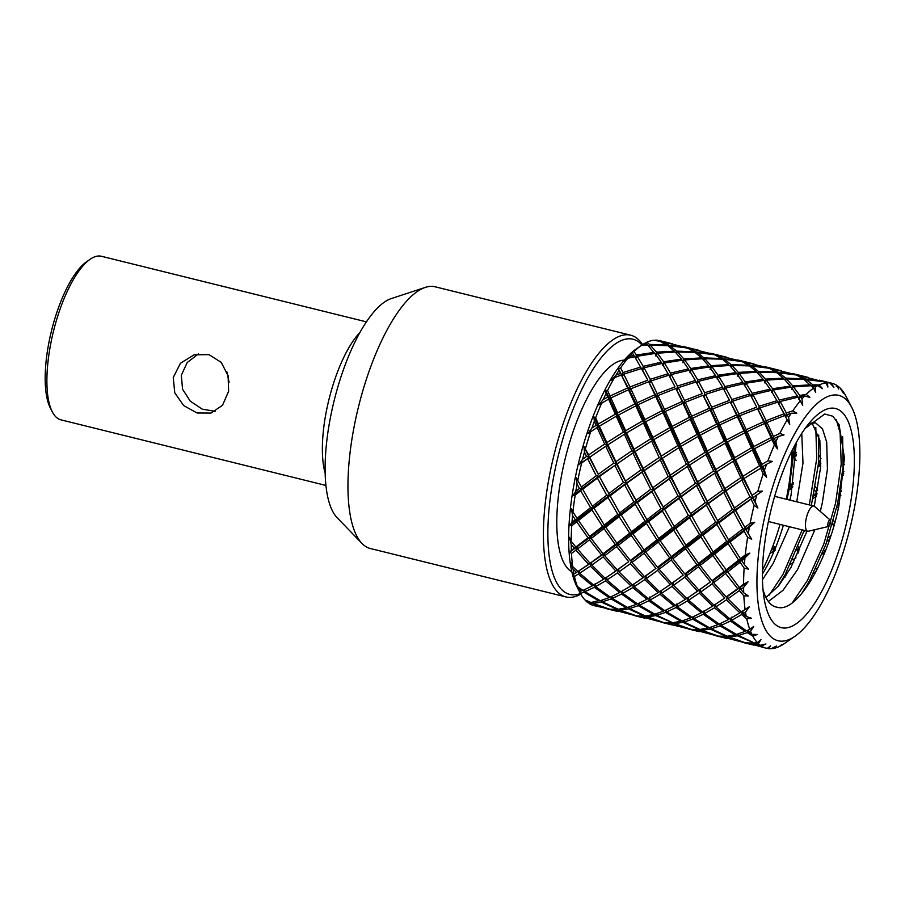 <?xml version="1.0" encoding="UTF-8"?>
<svg xmlns="http://www.w3.org/2000/svg" width="905" height="905" viewBox="0 0 905 905"><rect width="100%" height="100%" fill="white"/><g stroke="black" fill="none" stroke-linecap="round" stroke-linejoin="round"><path stroke-width="1.36" d="M571.847 571.858A109.528 37.105 -76.1 0 1 560.987 478.541A109.528 37.105 -76.1 0 1 624.246 360.133M828.595 526.461A3.371 1.143 -76.1 0 1 828.561 526.472A3.371 1.143 -76.1 0 1 827.939 523.531A3.371 1.143 -76.1 0 1 829.761 519.934A3.371 1.143 -76.1 0 1 830.157 520.024A3.371 1.143 -76.1 0 1 830.292 523.441A3.371 1.143 -76.1 0 1 828.595 526.461L808.369 531.224A12.975 4.401 -76.1 0 1 807.588 531.224A12.975 4.401 -76.1 0 1 806.163 518.803A12.975 4.401 -76.1 0 1 812.939 506.065A12.975 4.401 -76.1 0 1 813.821 506.031A12.975 4.401 -76.1 0 1 814.511 506.404L830.157 520.024M801.751 433.405L802.984 463.066L796.728 501.8M789.884 500.114L791.049 495.103L796.321 442.477M809.353 423.529L815.597 422.884L822.498 428.868L826.695 442.115L827.43 469.118L822.328 502.841L820.281 511.427M814.308 506.246L820.575 467.421L819.851 440.418L811.977 422.771M814.907 529.685L797.633 569.471L783.051 590.275L768.368 601.508M765.958 597.492L778.56 585.874L790.778 567.774L807.011 531.088M762.983 589.291A94.109 31.879 103.9 0 0 775.879 606.961A94.109 31.879 103.9 0 0 776.954 607.176L775.811 606.95M850.044 505.974A112.899 38.248 103.9 0 0 806.457 426.651A112.899 38.248 103.9 0 0 766.75 530.138A112.899 38.248 103.9 0 0 764.035 598.013A112.899 38.248 103.9 0 0 804.477 616.509A112.899 38.248 103.9 0 0 850.044 505.974M805.179 428.382L824.738 414.038L832.838 416.221L839.082 424.683L844.433 457.987L838.912 505.68C827.837 561.202 796.807 613.975 776.954 607.176M761.772 531.586A126.383 42.807 103.9 0 0 795.031 636.215A126.383 42.807 103.9 0 0 855.021 504.538A126.383 42.807 103.9 0 0 851.684 407.307A126.383 42.807 103.9 0 0 804.941 417.465A126.383 42.807 103.9 0 0 761.772 531.586M748.808 530.387A136.497 46.234 103.9 0 0 748.243 533.611L746.048 529.697L749.397 527.151A136.497 46.234 103.9 0 0 748.808 530.387M742.835 528.905L728.559 539.9L718.819 522.954L733.57 511.766L742.835 528.905L745.686 528.939L744.114 531.178L747.632 537.344L751.727 539.244L748.243 533.611M747.632 537.344A136.497 46.234 103.9 0 0 745.279 554.923L740.426 558.724L728.559 539.9M744.917 558.521A136.497 46.234 103.9 0 0 744.385 564.618L741.874 560.896L749.872 553.091L745.279 554.923M749.397 527.151L754.747 522.253L729.622 540.986L728.073 543.577L738.661 560.105L741.614 559.369L740.12 562.265L744.136 568.114L748.48 569.143L744.385 564.618M744.136 568.114A136.497 46.234 103.9 0 0 743.582 584.2L739.238 587.469L714.645 554.165L728.073 543.577M743.593 587.413A136.497 46.234 103.9 0 0 743.718 592.798L740.878 589.438L743.593 587.413L748.039 581.802L743.582 584.2M749.872 553.091L727.077 570.342L725.652 573.51L737.666 588.646L740.641 587.209L739.317 590.603L743.842 595.841L748.367 595.976L743.718 592.798M743.842 595.841A136.497 46.234 103.9 0 0 745.098 609.495L741.274 611.984L727.925 598.805L727.677 596.259L726.195 596.972L713.649 582.707L725.652 573.51M749.351 606.723L745.098 609.495L749.351 606.723L745.494 612.131A136.497 46.234 103.9 0 0 746.263 616.497L743.096 613.658L742.813 610.83L741.727 614.518L746.772 618.918L751.376 618.194L746.263 616.497M746.772 618.918A136.497 46.234 103.9 0 0 749.77 629.337L746.421 630.842L731.726 620.321L731.387 617.233L730.448 621L745.211 631.362L746.048 630.593M750.517 631.26A136.497 46.234 103.9 0 0 751.885 634.337L748.424 632.154L750.517 631.26L753.741 626.407L749.77 629.337M747.711 630.287L747.225 632.64L752.734 636L757.349 634.507L751.885 634.337M752.734 636A136.497 46.234 103.9 0 0 757.304 642.584L754.385 642.957L738.491 635.514L738.265 633.873M758.356 643.67A136.497 46.234 103.9 0 0 760.257 645.299L756.535 643.84L758.356 643.67L760.958 639.699L757.304 642.584M755.607 642.822L755.483 643.896L761.399 646.091L765.935 643.964L760.257 645.299M761.399 646.091A136.497 46.234 103.9 0 0 766.365 648.274A136.497 46.234 103.9 0 0 767.27 648.466L770.562 645.831L768.583 648.647A136.497 46.234 103.9 0 0 770.89 648.727L776.626 646.012L772.259 648.614A136.497 46.234 103.9 0 0 779.103 646.634L782.01 644.451L780.574 645.91A136.497 46.234 103.9 0 0 783.164 644.428L795.031 636.215M784.646 643.421L786.49 642.154M691.544 516.212L706.364 505.035L715.629 522.162L701.352 533.169L681.182 496.811L696.556 485.634L705.176 502.75L690.289 513.938M664.315 509.47L679.169 498.304L688.354 515.42L674.157 526.439L654.756 491.675L653.942 490.069L669.315 478.892L677.981 496.019L663.048 507.196M637.12 502.739L651.928 491.562L661.114 508.678L646.917 519.696L626.667 483.327L642.12 472.161L650.752 489.277L635.853 500.465M609.902 495.997L624.665 484.809L633.907 501.947L619.654 512.943L599.461 476.584L614.914 465.43L623.477 482.535L608.646 493.723M579.324 591.361L577.152 587.153A131.44 44.526 -76.1 0 1 573.68 486.03A131.44 44.526 -76.1 0 1 636.079 349.081L639.812 346.479M588.77 602.673L589.132 603.499A136.497 46.234 103.9 0 0 593.997 605.603L608.601 608.895M585.309 600.038L585.886 600.909A136.497 46.234 103.9 0 0 587.979 602.707L590.298 602.221M578.906 590.456L580.433 593.476A136.497 46.234 103.9 0 0 584.834 599.823L590.988 602.515L599.744 600.434M599.348 426.165L616.26 416.232L623.409 432.115L606.836 442.59L599.348 426.165L597.13 427.533L604.664 444.016L607.221 445.237L587.65 458.677L596.248 475.792L599.019 476.222L582.288 488.496L580.716 490.736L590.569 507.648L593.488 507.298L578.227 518.927L576.734 521.834L587.967 537.74L590.942 536.642L569.856 552.05L571.485 553.453A136.497 46.234 103.9 0 0 572.695 566.587L570.795 562.299L573.08 569.234A136.497 46.234 103.9 0 0 573.928 574.053L572.899 574.223L574.437 576.462A136.497 46.234 103.9 0 0 577.333 586.497L578.069 588.42A136.497 46.234 103.9 0 0 579.585 591.825L582.673 590.162M569.856 552.05L571.349 550.41A136.497 46.234 103.9 0 1 571.213 544.459L569.505 537.332L571.202 541.247A136.497 46.234 103.9 0 1 571.745 525.76L569.935 525.262L571.994 522.276A136.497 46.234 103.9 0 1 572.571 515.533L571.372 508.587L572.944 511.936A136.497 46.234 103.9 0 1 575.207 495.012L573.137 495.386L575.818 491.279A136.497 46.234 103.9 0 1 576.428 487.716A136.497 46.234 103.9 0 1 577.085 484.141L579.46 488.462L582.288 488.496L576.281 477.727L579.981 484.39M582.639 489.254L597.436 478.078L606.701 495.205L592.424 506.212L582.288 488.496L573.137 495.386M673.886 622.595L673.761 623.669L690.334 629.122M690.221 629.258L666.182 623.307L673.761 623.669M656.023 613.839L655.729 615.592L671.951 622.436M671.601 622.821L663.976 622.651L647.607 616.882L655.729 615.592M638.783 603.33L638.297 605.671L653.659 614.518L654.247 613.929M653.659 614.518L645.457 616L629.575 608.556L638.297 605.671M622.81 593.352L632.799 587.56L646.894 599.314L637.493 603.884L622.81 593.352L622.47 590.275L621.531 594.042L636.283 604.393L637.12 603.635M636.283 604.393L627.504 607.459L612.289 598.454L621.531 594.042M606.961 579.958L617.549 572.865L630.966 585.908L620.898 591.859L606.961 579.958L606.678 577.13L605.592 580.829L619.62 592.571L620.694 591.689M619.62 592.571L610.287 597.153L595.603 586.621L605.592 580.829M577.469 548.996L589.517 539.81L601.531 554.957L590.06 563.272L577.469 548.996L577.254 546.767L575.919 550.161L588.589 564.313L591.542 562.559L590.332 566.134L603.759 579.166L605.083 578.238M603.759 579.166L593.68 585.128L579.686 573.216L590.332 566.134M672.381 343.787L658.557 340.631M662.437 341.694L686.499 347.644L669.259 345.269L662.437 341.694L662.053 342.181M668.829 346.411L669.259 345.269M666.94 345.065L649.451 344.398L646.985 342.192A136.497 46.234 103.9 0 1 653.568 340.28L660.175 341.287L667.098 345.631M648.862 346.208L649.451 344.398M650.288 345.212L667.833 345.676L674.361 351.174L656.589 352.158L650.288 345.212L649.27 346.649M655.899 354.602L656.589 352.158M654.202 352.396L636.351 355.02L634.009 351.547A136.497 46.234 103.9 0 1 641.136 345.563L647.957 345.269L654.62 353.504M637.154 356.253L655.039 353.459L661.216 362.215L643.24 366.344L637.154 356.253L635.457 358.787L636.351 355.02M644.055 367.781L662.03 363.482L668.071 373.731L650.209 379.308L644.055 367.781L642.505 370.111L643.24 366.344M640.842 366.989L622.957 372.555L620.604 367.973A136.497 46.234 103.9 0 1 627.866 358.256L634.778 356.728L647.833 380.134L629.993 386.989L623.76 374.184L641.656 368.448M623.76 374.184L622.402 376.265L622.957 372.555M630.842 388.777L648.659 381.774L654.858 394.727L637.312 402.759L630.842 388.777L629.62 390.587L621.396 375.032L627.629 387.985L629.62 390.587L629.993 386.989M627.629 387.985L610.049 396.017L607.56 390.507L605.637 390.462L609.868 399.444L610.049 396.017M610.909 397.94L628.477 389.795L634.982 403.902L617.617 412.906L610.909 397.94L609.868 399.444L608.601 399.094L615.332 414.173L617.629 416.119L609.868 399.444L607.741 397.159L603.341 399.365L598.816 404.965L608.601 399.094M634.982 403.902L637.131 406.187L629.62 390.587L628.477 389.795M618.545 414.965L635.864 405.847L642.561 420.904L625.649 430.757L618.545 414.965L617.629 416.119L617.617 412.906M615.332 414.173L598.386 424.015L595.637 417.85L593.929 416.9L598.59 426.968L598.386 424.015M623.409 432.115L625.841 433.71L617.629 416.119L616.26 416.232M607.787 444.875L607.221 445.237L598.59 426.968L596.169 425.373L591.961 427.986L588.012 433.438L597.13 427.533M613.805 463.156L598.273 474.299L589.732 457.195L605.705 446.244L613.805 463.156L616.475 463.982L607.221 445.237L624.393 434.276L631.894 450.758L615.909 461.686L607.877 444.808L607.221 445.237L606.836 442.59M604.664 444.016L588.646 454.932L583.951 446.572L589.212 457.24L588.646 454.932M607.221 445.237L605.705 446.244M589.732 457.195L579.291 464.175L582.605 459.231L586.553 456.414L589.212 457.24L598.273 474.299M596.248 475.792L581.395 486.981M631.894 450.758L634.439 451.968L599.019 476.222L597.436 478.078M606.701 495.205L609.551 495.25L593.488 507.298L592.424 506.212M590.569 507.648L577.039 518.282L572.944 511.936M578.465 520.454L591.938 509.877L602.538 526.416L589.641 536.45L578.465 520.454L578.227 518.927L577.039 518.282M593.782 508.44L607.979 497.479L617.798 514.391L604.291 525.036L593.488 507.298L591.938 509.877M602.538 526.416L605.479 525.681L590.942 536.642L589.641 536.45M587.967 537.74L575.852 547.027L571.202 541.247M571.213 544.459L574.29 548.204L577.254 546.767L575.852 547.027M591.18 538.532L603.986 528.577L615.196 544.482L603.103 553.781L591.18 538.532L590.942 536.642L589.517 539.81M601.531 554.957L604.506 553.509L590.06 563.272M591.791 565.105L603.183 556.903L615.819 571.055L605.14 578.295L591.791 565.105L591.542 562.559L577.888 571.541L572.695 566.587M588.589 564.313L581.7 569.03M589.132 603.499L592.096 603.454L608.488 609.031M592.221 602.379L592.096 603.454M585.886 600.909L589.947 602.606M580.433 593.476L583.827 592.198L599.155 601.022M584.325 589.834L583.827 592.198M578.069 588.42L581.836 590.92M574.437 576.462L578.329 574.075L592.39 585.829L583.035 590.399L577.333 586.497M579.686 573.216L579.415 570.388L578.329 574.075M573.08 569.234L576.519 572.424L577.831 571.496M576.519 572.424L573.928 574.053M571.485 553.453L575.919 550.161M574.29 548.204L571.349 550.41M571.745 525.76L576.734 521.834M572.571 515.533L575.286 519.674L578.227 518.927L569.935 525.262M575.286 519.674L571.994 522.276M575.207 495.012L580.716 490.736M579.46 488.462L575.818 491.279M577.085 484.141L576.281 477.727M577.809 480.374A136.497 46.234 103.9 0 1 581.666 462.987L587.65 458.677M581.666 462.987L579.291 464.175M582.605 459.231A136.497 46.234 103.9 0 1 584.483 452.115L586.553 456.414M584.483 452.115L583.951 446.572M590.739 431.561A136.497 46.234 103.9 0 0 585.524 448.394M591.961 427.986A136.497 46.234 103.9 0 1 594.347 421.3L596.169 425.373M594.347 421.3L593.929 416.9M601.916 402.533A136.497 46.234 103.9 0 0 595.637 417.85M603.341 399.365A136.497 46.234 103.9 0 1 606.09 393.505L607.741 397.159M606.09 393.505L605.637 390.462M607.56 390.507A136.497 46.234 103.9 0 1 614.54 377.623L621.396 375.032M614.54 377.623L611.067 380.405L616.079 375.032L620.581 373.392L622.402 376.265L618.387 368.776L620.604 367.973M616.079 375.032A136.497 46.234 103.9 0 1 619.043 370.326L620.581 373.392M619.043 370.326L618.387 368.776M627.866 358.256L624.054 361.197L629.45 356.4L633.975 355.473L634.552 356.785M629.45 356.4A136.497 46.234 103.9 0 1 632.437 353.131L633.975 355.473M632.437 353.131L631.452 353.108L634.009 351.547M642.652 344.545A136.497 46.234 103.9 0 1 645.503 342.905L647.12 344.42L642.652 344.545L639.009 347.045M647.12 344.42L647.38 345.28M645.74 343.119L646.985 342.192M659.259 340.902L654.949 340.167A136.497 46.234 103.9 0 1 657.494 340.246L659.315 341.151M670.786 343.38L659.587 340.608A136.497 46.234 103.9 0 0 658.795 340.438M699.644 350.529L683.207 346.502M670.153 345.857L687.427 348.04L694.169 351.807L676.714 351.151L670.153 345.857L669.406 346.853M676.125 352.95L676.714 351.151M674.361 351.174L674.632 352.022M657.415 353.199L675.209 352.011L681.431 359.138L663.603 361.762L657.415 353.199L655.548 355.88M664.417 363.007L682.257 360.201L688.422 368.946L670.458 373.075L664.417 363.007L662.72 365.53L663.603 361.762M661.216 362.215L661.804 363.527M647.833 380.134L642.607 370.179M668.071 373.731L675.028 386.865L657.211 393.732L651.034 380.926L649.654 383.019L650.209 379.308M654.858 394.727L656.838 397.329L648.659 381.774M638.183 404.693L655.695 396.526L662.177 410.632L644.835 419.649L638.183 404.693L637.131 406.187L637.312 402.759M642.561 420.904L644.846 422.861L637.131 406.187L635.864 405.847M626.611 432.907L643.478 422.974L650.616 438.857L634.054 449.321L626.611 432.907L625.841 433.71L625.649 430.757M634.925 451.663L634.439 451.968L625.841 433.71L624.393 434.276M617.006 463.948L632.923 452.975L641 469.887L625.491 481.041L615.909 461.686M623.477 482.535L626.237 482.965L616.475 463.982L614.914 465.43M599.461 476.584L607.447 491.551M641 469.887L643.681 470.713L609.551 495.25L607.979 497.479M617.798 514.391L620.706 514.029L605.479 525.681L604.291 525.036M605.739 527.208L619.156 516.619L629.733 533.147L616.859 543.192L605.739 527.208L605.479 525.681L603.986 528.577M615.196 544.482L618.16 543.385L604.506 553.509L603.103 553.781M604.732 555.749L616.735 546.552L628.737 561.688L617.278 570.014L604.732 555.749L604.506 553.509L603.183 556.903M592.39 585.829L593.465 584.958M585.015 591.7L594.314 587.3L609.088 597.662L600.287 600.728L585.015 591.7L584.766 589.63M595.603 586.621L595.252 583.544L594.314 587.3M593.126 603.397L601.237 602.097L617.199 609.348L609.484 609.167L593.126 603.397L592.945 602.278M601.52 600.366L601.237 602.097M606.803 608.737L617.629 611.452M689.701 348.436L713.706 354.375L696.477 352L689.701 348.436L689.316 348.923M696.047 353.154L696.477 352M694.169 351.807L694.316 352.373M677.562 351.966L695.051 352.418L701.567 357.905L683.807 358.9L677.562 351.966L676.544 353.391M683.117 361.344L683.807 358.9M681.431 359.138L681.85 360.247M671.261 374.523L689.237 370.213L695.345 380.485L677.415 386.039L671.261 374.523L669.734 376.842L670.458 373.075M651.034 380.926L668.874 375.19M658.048 395.519L675.865 388.517L682.132 401.481L664.519 409.501L658.048 395.519L656.838 397.329L657.211 393.732M662.177 410.632L664.338 412.929L656.838 397.329L655.695 396.526M645.751 421.696L663.071 412.578L669.836 427.658L652.856 437.5L645.751 421.696L644.846 422.861L644.835 419.649M650.616 438.857L653.048 440.452L644.846 422.861L643.478 422.974M659.168 457.5L661.713 458.722L643.681 470.713L634.439 451.968L651.6 441.018L659.168 457.5L643.116 468.417L635.084 451.55L634.439 451.968L634.054 449.321M632.765 453.088L634.439 451.968M626.667 483.327L625.491 481.041M634.722 498.406L626.237 482.965L624.665 484.809M633.907 501.947L636.758 501.981L620.706 514.029L619.654 512.943M621 515.183L635.186 504.209L645.073 521.144L631.498 531.767L620.706 514.029L619.156 516.619M629.733 533.147L632.686 532.412L618.16 543.385L616.859 543.192M618.387 545.274L631.192 535.308L642.471 551.236L630.31 560.512L618.387 545.274L618.16 543.385L616.735 546.552M615.819 571.055L617.278 570.014M628.737 561.688L608.952 575.795M619.009 571.847L630.389 563.645L643.093 577.809L632.346 585.026L619.009 571.847L618.76 569.302L617.549 572.865M609.088 597.662L609.913 596.904M602.368 601.825L611.09 598.94L626.384 607.764L618.251 609.257L602.368 601.825L602.13 600.185M611.576 596.587L611.09 598.94M611.701 609.823L619.348 610.208L635.717 615.773L611.61 609.37M619.473 609.122L619.348 610.208M726.896 357.283L710.414 353.233M697.359 352.588L714.633 354.771L721.443 358.55L703.92 357.882L697.359 352.588L696.612 353.595M703.332 359.681L703.92 357.882M701.567 357.905L701.839 358.765M684.633 359.93L702.416 358.742L708.706 365.892L690.809 368.493L684.633 359.93L682.766 362.611M691.635 369.738L709.531 366.944L715.617 375.677L697.732 379.829L691.635 369.738L689.927 372.272L690.809 368.493M688.422 368.946L688.999 370.258M675.028 386.865L669.723 376.74M678.241 387.668L696.149 381.944L702.235 393.607L684.485 400.485L678.241 387.668L676.861 389.75L677.415 386.039M682.132 401.481L684.112 404.071L675.865 388.517M665.39 411.424L682.97 403.279L689.384 417.363L672.11 426.402L665.39 411.424L664.338 412.929L664.519 409.501M669.836 427.658L672.121 429.615L664.338 412.929L663.071 412.578M653.829 439.649L670.752 429.717L677.822 445.588L661.329 456.075L653.829 439.649L653.048 440.452L652.856 437.5M662.132 458.45L653.048 440.452L651.6 441.018M644.213 470.691L660.198 459.729L668.207 476.618L652.765 487.784L643.116 468.417M650.752 489.277L653.512 489.707L643.681 470.713L642.12 472.161M668.207 476.618L670.876 477.455L636.758 501.981L635.186 504.209M645.073 521.144L647.98 520.782L632.686 532.412L631.498 531.767M632.946 533.939L646.43 523.373L656.94 539.878L644.134 549.935L632.946 533.939L632.686 532.412L631.192 535.308M642.471 551.236L645.435 550.127L631.713 560.252L630.31 560.512M631.95 562.48L644.009 553.306L655.944 568.419L644.552 576.768L631.95 562.48L631.713 560.252L630.389 563.645M630.966 585.908L632.29 584.969M634.179 586.7L644.824 579.619L658.161 592.639L648.172 598.612L634.179 586.7L633.885 583.872L632.799 587.56M612.289 598.454L612.029 596.384M626.384 607.764L626.973 607.176M620.4 610.14L628.455 608.839L644.394 616.079L636.701 615.909L620.4 610.14L620.219 609.031M628.749 607.097L628.455 608.839M634.066 615.479L644.835 618.183M716.918 355.179L740.901 361.118L723.751 358.753L716.918 355.179L716.534 355.654M723.321 359.907L723.751 358.753M721.443 358.55L721.59 359.115M704.78 358.697L722.314 359.172L728.763 364.636L711.081 365.643L704.78 358.697L703.751 360.122M710.391 368.097L711.081 365.643M708.706 365.892L709.124 367M698.536 381.265L716.432 376.944L722.575 387.216L704.622 392.77L698.536 381.265L696.997 383.596L697.732 379.829M695.345 380.485L696.115 381.955M685.311 402.261L703.061 395.247L709.362 408.212L691.714 416.232L685.311 402.261L684.112 404.071L684.485 400.485M689.384 417.363L691.533 419.66L684.112 404.071L682.97 403.279M673.015 428.45L690.266 419.309L697.054 434.4L680.051 444.231L673.015 428.45L672.121 429.615L672.11 426.402M677.822 445.588L680.255 447.183L672.121 429.615L670.752 429.717M686.397 464.242L688.954 465.464L670.876 477.455L661.713 458.722L678.795 447.749L686.397 464.242L670.311 475.148L662.347 458.292L661.713 458.722L661.329 456.075M659.892 459.932L661.713 458.722M653.942 490.069L652.765 487.784M661.827 504.956L653.512 489.707L651.928 491.562M661.114 508.678L663.953 508.712L647.98 520.782L646.917 519.696M648.263 521.925L662.381 510.952L672.302 527.875L658.704 538.498L647.98 520.782L646.43 523.373M656.94 539.878L659.892 539.142L645.435 550.127L644.134 549.935M645.661 552.016L658.399 542.038L669.7 557.966L657.516 567.243L645.661 552.016L645.435 550.127L644.009 553.306M643.093 577.809L644.552 576.768M655.944 568.419L636.407 582.379M646.272 578.589L657.584 570.376L670.311 584.54L659.553 591.757L646.272 578.589L646.034 576.044L644.824 579.619M646.894 599.314L647.969 598.443M639.496 605.185L648.806 600.784L663.489 611.124L654.779 614.212L639.496 605.185L639.247 603.115M650.073 600.106L659.994 594.291L674.112 606.056L664.7 610.615L650.073 600.106L649.745 597.029L648.806 600.784M629.575 608.556L629.348 606.916M638.919 616.565L646.555 616.939L662.992 622.527L638.828 616.101M646.679 615.864L646.555 616.939M754.103 364.014L737.654 359.975M724.634 359.342L741.84 361.502L748.673 365.292L731.116 364.613L724.634 359.342L723.887 360.348M730.527 366.412L731.116 364.613M728.763 364.636L729.034 365.496M711.896 366.683L729.622 365.473L735.935 372.634L718.016 375.224L711.896 366.683L710.04 369.364M718.83 376.469L736.76 373.686L742.869 382.419L724.962 386.571L718.83 376.469L717.122 379.003L718.016 375.224M715.617 375.677L716.206 376.989M702.235 393.607L696.861 383.256M705.448 394.399L723.389 388.686L728.921 399.207L729.487 400.349L711.715 407.216L705.448 394.399L704.067 396.481L704.622 392.77M709.362 408.212L711.353 410.813L703.061 395.247M692.597 418.155L710.21 410.022L716.636 424.106L699.35 433.133L692.597 418.155L691.533 419.66L691.714 416.232M697.054 434.4L699.361 436.346L691.533 419.66L690.266 419.309M681.024 446.38L697.981 436.459L705.063 452.33L688.569 462.817L681.024 446.38L680.255 447.183L680.051 444.231M689.486 465.125L688.954 465.464L680.255 447.183L678.795 447.749M671.42 477.421L687.438 466.471L695.459 483.372L680.006 494.526L670.311 475.148M677.981 496.019L680.741 496.449L670.876 477.455L669.315 478.892M695.459 483.372L698.117 484.198L663.953 508.712L662.381 510.952M672.302 527.875L675.209 527.524L659.892 539.142L658.704 538.498M660.152 540.67L673.671 530.115L684.191 546.62L671.363 556.677L660.152 540.67L659.892 539.142L658.399 542.038M669.7 557.966L672.675 556.869L658.908 566.983L657.516 567.243M659.145 569.211L671.25 560.037L683.184 575.161L671.793 583.51L659.145 569.211L658.908 566.983L657.584 570.376M658.161 592.639L659.485 591.7M661.374 593.431L672.053 586.361L685.413 599.382L675.413 605.355L661.374 593.431L661.08 590.603L659.994 594.291M663.489 611.124L664.327 610.366M656.838 615.309L665.492 612.414L680.888 621.26L672.653 622.731L656.838 615.309L656.611 613.658M665.978 610.061L665.492 612.414M647.607 616.882L647.426 615.773M661.317 622.233L672.064 624.925M772.237 549.018L771.988 548.453M744.114 361.91L768.153 367.86L750.98 365.496L744.114 361.91L743.729 362.385M750.55 366.649L750.98 365.496M748.673 365.292L748.82 365.858M731.975 365.428L749.555 365.914L756.014 371.378L738.31 372.385L731.975 365.428L730.957 366.853M737.632 374.828L738.31 372.385M735.935 372.634L736.353 373.742M725.776 388.007L743.672 383.686L749.77 393.947L731.851 399.512L725.776 388.007L724.238 390.338L724.962 386.571M722.575 387.216L723.344 388.698M712.563 409.003L730.301 401.99L736.557 414.943L718.955 422.974L712.563 409.003L711.353 410.813L711.715 407.216M716.636 424.106L718.774 426.402L711.353 410.813L710.21 410.022M700.266 435.192L717.507 426.051L724.26 441.131L707.291 450.973L700.266 435.192L699.361 436.346L699.35 433.133M705.063 452.33L707.484 453.925L699.361 436.346L697.981 436.459M713.592 470.973L716.149 472.195L698.117 484.198L688.954 465.464L706.036 454.491L713.592 470.973L697.551 481.89L689.599 465.034L688.954 465.464L688.569 462.817M688.954 465.464L687.438 466.471M681.182 496.811L680.006 494.526M688.796 511.189L680.741 496.449L679.169 498.304M688.354 515.42L691.194 515.454L675.209 527.524L674.157 526.439M675.515 528.678L689.621 517.683L699.497 534.606L685.933 545.24L675.209 527.524L673.671 530.115M684.191 546.62L687.121 545.885L672.675 556.869L671.363 556.677M672.901 558.77L685.628 548.781L696.895 564.697L684.746 573.985L672.901 558.77L672.675 556.869L671.25 560.037M670.311 584.54L671.793 583.51M683.184 575.161L663.659 589.076M673.524 585.343L684.825 577.119L697.517 591.27L686.782 598.499L673.524 585.343L673.275 582.786L672.053 586.361M674.112 606.056L675.198 605.185M666.691 611.927L676.035 607.527L690.741 617.877L682.008 620.954L666.691 611.927L666.442 609.846M677.325 606.848L687.234 601.033L701.318 612.787L691.929 617.357L677.325 606.848L676.985 603.771L676.035 607.527M680.888 621.26L681.476 620.66M674.802 623.613L682.97 622.335L698.852 629.563L691.216 629.394L674.802 623.613L674.621 622.504M683.252 620.592L682.97 622.335M773.662 552.197L773.323 551.439L770.019 553.441M774.228 550.874L773.119 548.487L771.626 549.38M775.551 550.082L773.119 548.487L773.323 551.439M775.902 546.824L773.119 548.487L772.485 547.129M773.277 545.025L774.465 547.683M790.291 488.496L789.183 489.356M789.092 486.392L788.741 485.77M789.352 481.799L789.703 482.433M790.325 483.542L790.993 484.718L793.459 482.818M792.78 486.585L789.42 486.958L790.993 484.718M794.352 452.692L794.975 453.631L796.547 452.398M794.171 455.192L794.975 453.631M781.309 370.745L764.917 366.729M751.874 366.084L769.069 368.245L775.868 372.023L758.356 371.355L751.874 366.084L751.127 367.079M757.768 373.165L758.356 371.355M756.014 371.378L756.286 372.238M739.136 373.426L756.851 372.215L763.13 379.365L745.245 381.967L739.136 373.426L737.27 376.107M746.059 383.211L763.967 380.417L770.132 389.173L752.168 393.302L746.059 383.211L744.363 385.745L745.245 381.967M742.869 382.419L743.446 383.731M729.487 400.349L724.272 390.293M732.665 401.13L750.584 395.417L756.75 407.092L738.921 413.958L732.665 401.13L731.297 403.223L731.851 399.512M736.557 414.943L738.548 417.544L730.301 401.99M719.814 424.898L737.405 416.752L743.899 430.859L726.545 439.875L719.814 424.898L718.774 426.402L718.955 422.974M724.26 441.131L726.557 443.088L718.774 426.402L717.507 426.051M708.253 453.122L725.188 443.19L732.337 459.084L715.765 469.548L708.253 453.122L707.484 453.925L707.291 450.973M716.715 471.833L716.149 472.195L707.484 453.925L706.036 454.491M698.637 484.152L714.633 473.202L722.722 490.114L707.201 501.257L697.551 481.89M705.176 502.75L707.948 503.18L698.117 484.198L696.556 485.634M722.722 490.114L725.391 490.94L691.194 515.454L689.621 517.683M699.497 534.606L702.416 534.255L687.121 545.885L685.933 545.24M687.37 547.412L700.866 536.846L711.454 553.374L698.57 563.408L687.37 547.412L687.121 545.885L685.628 548.781M696.895 564.697L699.87 563.6L686.148 573.725L684.746 573.985M686.375 575.953L698.445 566.779L710.459 581.915L698.988 590.241L686.375 575.953L686.148 573.725L684.825 577.119M685.413 599.382L686.725 598.443M688.592 600.173L699.26 593.092L712.676 606.135L702.608 612.085L688.592 600.173L688.32 597.345L687.234 601.033M690.741 617.877L691.567 617.12M684.09 622.052L692.732 619.144L708.083 627.991L699.893 629.473L684.09 622.052L683.863 620.411M693.219 616.791L692.732 619.144M693.422 630.05L700.99 630.412L717.416 635.989L693.343 629.597M701.115 629.337L700.99 630.412M692.472 629.529L699.339 631.667M688.524 628.964L692.438 629.891M784.929 577.322L784.364 576.066M798.255 553.012L796.898 550.025M790.687 489.209L789.601 487.286M792.26 486.992L792.588 487.603M813.708 494.956L816.287 492.999M793.244 484.096L789.714 486.743M796.196 460.555L794.002 457.285M796.423 455.792L793.481 456.527M818.437 463.371L819.987 462.161M796.502 454.22L794.104 456.052M771.343 368.652L795.416 374.602L778.187 372.227L771.343 368.652L770.958 369.127M777.757 373.369L778.187 372.227M775.868 372.023L776.015 372.589M759.193 372.17L776.75 372.645L783.278 378.132L765.506 379.116L759.193 372.17L758.175 373.595M764.827 381.559L765.506 379.116M763.13 379.365L763.549 380.473M752.983 394.75L770.947 390.44L776.988 400.689L759.125 406.266L752.983 394.75L751.433 397.069L752.168 393.302M749.77 393.947L750.55 395.428M739.77 415.746L757.576 408.743L763.763 421.685L746.229 429.717L739.77 415.746L738.548 417.544L738.921 413.958M743.899 430.859L746.048 433.144L738.548 417.544L737.405 416.752M727.473 441.923L744.781 432.805L751.467 447.862L734.566 457.726L727.473 441.923L726.557 443.088L726.545 439.875M732.337 459.084L734.758 460.668L726.557 443.088L725.188 443.19M743.876 478.598L725.391 490.94L716.149 472.195L733.31 461.233L740.799 477.716L724.826 488.643L716.805 471.765L716.149 472.195L715.765 469.548M716.149 472.195L714.633 473.202M708.389 503.542L723.83 492.388L732.394 509.492L717.563 520.68L707.201 501.257M716.308 518.395L707.948 503.18L706.364 505.035M715.629 522.162L718.468 522.208L702.416 534.255L701.352 533.169M702.71 535.409L716.896 524.436L726.715 541.348L713.208 551.993L702.416 534.255L700.866 536.846M711.454 553.374L714.396 552.638L699.87 563.6L698.57 563.408M700.108 565.501L712.902 555.534L724.113 571.44L712.02 580.739L700.108 565.501L699.87 563.6L698.445 566.779M697.517 591.27L698.988 590.241M710.459 581.915L690.707 595.92M700.719 592.074L712.088 583.861L724.724 598.013L714.056 605.253L700.719 592.074L700.47 589.528L699.26 593.092M701.318 612.787L702.393 611.916M693.92 618.658L703.242 614.269L718.004 624.62L709.215 627.685L693.92 618.658L693.671 616.588M704.531 613.579L714.509 607.787L728.525 619.529L719.204 624.111L704.531 613.579L704.181 610.502L703.242 614.269M708.083 627.991L708.672 627.391M702.031 630.344L710.165 629.066L726.115 636.306L718.412 636.125L702.031 630.344L701.85 629.235M710.448 627.323L710.165 629.066M715.731 635.695L726.557 638.41M785.891 575.874L785.246 574.494M785.936 573.216L786.626 574.732M793.753 562.254L790.619 564.075M795.97 557.853L792.656 559.765M798.798 551.824L797.384 548.837M798.233 546.733L799.669 549.867M805.416 530.692L803.708 531.857M816.57 496.008L812.894 498.791M816.932 494.141L813.471 496.098M817.023 493.711L814.658 490.182M815.36 486.358L817.645 490.363M820.745 464.865L818.097 466.946M820.824 463.371L818.267 465.17M820.835 463.224L818.686 460.26M818.98 455.588L820.982 458.507M808.538 377.487L792.135 373.46M779.081 372.815L796.343 374.998L803.086 378.765L785.631 378.109L779.081 372.815L778.334 373.81M785.042 379.908L785.631 378.109M783.278 378.132L783.549 378.98M766.343 380.157L784.126 378.969L790.348 386.096L772.519 388.72L766.343 380.157L764.476 382.838M773.334 389.965L791.174 387.159L797.35 395.904L779.375 400.033L773.334 389.965L771.626 392.487L772.519 388.72M770.132 389.173L770.721 390.485M756.75 407.092L751.535 397.148M759.94 407.884L777.791 402.148L783.956 413.834L766.128 420.689L759.94 407.884L758.571 409.976L759.125 406.266M763.763 421.685L765.754 424.287L757.576 408.743M771.117 437.59L773.266 439.887L773.447 436.459L766.965 422.477L765.754 424.287L764.612 423.483L771.117 437.59L753.752 446.606L747.089 431.651L746.048 433.144L746.229 429.717M751.467 447.862L753.763 449.819L746.048 433.144L744.781 432.805M759.544 465.815L761.976 467.41L761.784 464.457L754.668 448.654L753.763 449.819L752.394 449.932L759.544 465.815L742.971 476.279L735.527 459.864L734.758 460.668L734.566 457.726M740.799 477.716L743.356 478.926L734.758 460.668L733.31 461.233M749.928 496.856L752.609 497.682L752.044 495.374L744 478.507L741.84 479.944L749.928 496.856L734.408 507.999L724.826 488.643M756.772 495.114A136.497 46.234 103.9 0 0 755.064 501.551L753.141 497.648L762.383 491.087L735.154 509.922L725.391 490.94L723.83 492.388M732.394 509.492L735.154 509.922L718.468 522.208L717.563 520.68M718.819 522.954L718.468 522.208L716.896 524.436M726.715 541.348L729.622 540.986L714.396 552.638L713.208 551.993M714.645 554.165L714.396 552.638L712.902 555.534M724.113 571.44L727.077 570.342L713.423 580.467L712.02 580.739M713.649 582.707L713.423 580.467L712.088 583.861M712.676 606.135L714 605.196M748.039 581.802L727.677 596.259L726.466 599.823L739.894 612.866L729.815 618.816L715.878 606.916L715.595 604.088L714.509 607.787M718.004 624.62L718.83 623.862M711.296 628.783L720.007 625.898L735.29 634.722L727.168 636.215L711.296 628.783L711.058 627.142M720.493 623.545L720.007 625.898M720.629 636.792L728.265 637.165L744.634 642.731L720.538 636.328M728.389 636.079L728.265 637.165M811.604 579.438L810.993 578.125M810.722 580.908L810.156 579.675M823.991 554.312L822.95 552.107M823.505 555.466L822.487 553.249M815.767 571.983L813.516 573.25M818.018 567.548L815.665 568.872M833.935 525.703L832.691 523.294M833.765 526.291L832.532 523.837M829.591 539.482L827 541.235M830.801 535.896L828.245 537.593M828.324 537.366L830.892 535.602M840.915 495.284L839.659 493.168M838.731 506.562L836.593 508.158M839.297 503.859L837.216 505.375M837.453 504.311L839.523 502.75M844.286 464.706L843.324 463.337M843.607 475.001L842.193 476.109M843.765 473.213L842.408 474.243M842.589 472.501L843.901 471.471M822.634 381.344L805.393 378.957L798.617 375.394L822.69 381.582M804.964 380.111L805.393 378.957M824.704 382.249L819.342 380.19M803.086 378.765L803.233 379.331M810.495 384.863L792.723 385.858L786.479 378.923L803.968 379.376L810.767 385.722M792.033 388.29L792.723 385.858M812.26 386.639L812.848 384.84L806.287 379.557L805.541 380.553M786.479 378.923L785.45 380.349M790.348 386.096L790.755 387.204M797.35 395.904L797.927 397.227M783.956 413.834L785.789 416.707L786.343 412.997L780.189 401.481L778.651 403.8L779.375 400.033M800.563 396.707L804.669 395.938A136.497 46.234 103.9 0 0 801.966 398.901L800.563 396.707L798.855 399.229L799.737 395.462L793.549 386.888L791.683 389.569M776.988 400.689L777.757 402.159M774.318 438.393L778.334 436.436A136.497 46.234 103.9 0 0 775.845 441.753L774.318 438.393L773.266 439.887L765.754 424.287L766.128 420.689M787.169 414.626L791.275 413.212A136.497 46.234 103.9 0 0 788.594 417.465L787.169 414.626L785.789 416.707L778.685 403.788M762.757 466.607L766.603 464.276A136.497 46.234 103.9 0 0 764.442 470.329L762.757 466.607L761.976 467.41L753.763 449.819L753.752 446.606M747.089 431.651L764.612 423.483M760.528 467.976L763.22 473.892L766.648 477.308L761.976 467.41L743.356 478.926L742.971 476.279M735.527 459.864L752.394 449.932M746.048 529.697L734.408 507.999M753.141 497.648L743.356 478.926M741.862 479.933L725.912 490.906M743.639 525.352L735.154 509.922L733.57 511.766M738.661 560.105L725.776 570.15M741.874 560.896L741.614 559.369L740.426 558.724M737.666 588.646L726.195 596.972M740.878 589.438L740.641 587.209L739.238 587.469M724.724 598.013L717.744 602.821M739.894 612.866L741.218 611.927M715.878 606.916L726.466 599.823M728.525 619.529L729.6 618.647M745.211 631.362L736.421 634.416L721.195 625.412L730.448 621M721.195 625.412L720.946 623.33M735.29 634.722L735.889 634.134M737.666 634.054L737.371 635.796L753.673 642.663M753.322 643.048L745.618 642.867L729.306 637.097L737.371 635.796M729.306 637.097L729.125 635.989M766.365 648.274L747.745 643.059M746.874 642.991L753.763 645.141M742.96 642.437L746.851 643.365M811.706 576.768L812.339 578.182M823.799 549.923L824.851 552.197M833.539 520.251L834.783 522.694M840.338 489.266L841.56 491.358M843.539 458.575L844.41 459.808M846.447 397.205L847.125 398.562L846.447 397.205M820.948 380.553L831.955 383.279A136.497 46.234 103.9 0 1 836.933 385.451L838.55 389.105L838.075 386.254A136.497 46.234 103.9 0 1 839.964 387.872L843.528 393.37L841.017 388.958A136.497 46.234 103.9 0 1 845.587 395.542L847.125 398.562M838.075 386.254L836.265 386.344M831.955 383.279A136.497 46.234 103.9 0 0 831.05 383.087L824.908 381.774M829.749 382.894A136.497 46.234 103.9 0 0 827.442 382.826L825.846 382.136L829.749 382.894L833.924 387.238L831.05 383.087M806.287 379.557L823.561 381.729L826.073 382.928L827.86 387.057L827.442 382.826M826.073 382.928A136.497 46.234 103.9 0 0 819.229 384.919L812.848 384.84M817.747 385.632A136.497 46.234 103.9 0 0 815.167 387.125L813.697 385.654L817.747 385.632L822.475 388.618L819.229 384.919M813.697 385.654L812.679 387.08M793.549 386.888L811.344 385.711L813.652 388.132L815.677 392.532L815.167 387.125M813.652 388.132A136.497 46.234 103.9 0 0 806.242 394.354L799.737 395.462M804.669 395.938L809.851 397.431L806.242 394.354M780.189 401.481L798.165 397.171L802.724 405.214L801.966 398.901M800.382 400.745A136.497 46.234 103.9 0 0 792.837 410.847L786.343 412.997M791.275 413.212L796.785 413.166L792.837 410.847M789.737 424.366L784.793 415.474L789.737 424.366L788.594 417.465M766.965 422.477L784.793 415.474M787.045 420.044A136.497 46.234 103.9 0 0 779.805 433.438L773.447 436.459M778.334 436.436L784.035 434.909L779.805 433.438M777.474 448.869L773.266 439.887L771.999 439.536L774.42 444.909L777.474 448.869L775.845 441.753M754.668 448.654L771.999 439.536M774.42 444.909A136.497 46.234 103.9 0 0 767.904 460.826L761.784 464.457M766.603 464.276L772.338 461.392L767.904 460.826M766.648 477.308L764.442 470.329M763.22 473.892A136.497 46.234 103.9 0 0 757.813 491.392L752.044 495.374M762.383 491.087L757.813 491.392M757.904 508.033L752.609 497.682L751.048 499.119L754.125 505.318L757.904 508.033L755.064 501.551M735.595 510.284L751.048 499.119M754.125 505.318A136.497 46.234 103.9 0 0 750.121 523.384L744.781 527.423M754.747 522.253L750.121 523.384M729.916 542.14L744.114 531.178M727.315 572.231L740.12 562.265M727.925 598.805L739.317 590.603M743.096 613.658L745.494 612.131M731.726 620.321L741.727 614.518M748.424 632.154L748.175 630.084M738.491 635.514L747.225 632.64M756.535 643.84L756.354 642.731M747.835 643.523L755.483 643.896M766.965 648.048L768.583 648.647M771.388 648.5L772.259 648.614M786.728 499.334L790.518 476.437L792.463 449.808M836.356 419.875L840.123 432.828L841.209 464.118L835.553 503.191L823.788 544.041L807.464 580.376L792.418 602.662M815.79 427.432L816.74 458.541L809.33 504.922M802.169 529.889L783.017 574.336L769.103 595.264M842.668 436.685L843.075 467.003L837.589 503.689L825.813 544.539L809.489 580.886L801.513 593.861M818.72 435.09L818.392 463.937L811.366 505.431M804.194 530.387L785.054 574.833L777.712 586.881M794.692 445.475L788.708 491.596L786.92 499.379M789.42 526.733L773.187 563.419L762.474 579.664M762.417 573.996A94.109 31.879 103.9 0 0 783.391 525.239M786.275 499.221A111.213 37.671 103.9 0 0 787.87 490.917A111.213 37.671 103.9 0 0 792.079 450.566M762.485 570.15A111.213 37.671 103.9 0 0 780.042 524.402M173.24 377.555L174.767 392.815L183.681 405.598L197.075 412.997L211.001 413.076L222.506 405.293L228.637 391.277L228.094 375.711L221.227 362.362L208.987 354.636L194.1 354.817L180.446 363.233L173.24 377.555M215.232 411.356L202.234 409.139L190.265 401.164L182.561 389.207L181.317 375.213L187.222 362.532L198.376 353.946M366.412 321.863L101.439 256.273A84.256 28.541 103.9 0 0 90.104 259.294A84.256 28.541 103.9 0 0 50.114 347.079A84.256 28.541 103.9 0 0 52.332 411.899A84.256 28.541 103.9 0 0 60.952 419.852L325.924 485.442M226.816 371.661L229.123 382.283M90.104 259.294L86.676 261.681A80.884 27.399 103.9 0 0 48.27 345.959A80.884 27.399 103.9 0 0 50.409 408.189L52.332 411.899M642.573 344.601A134.811 45.669 103.9 0 0 630.706 335.201L435.248 286.817A134.811 45.669 103.9 0 0 425.327 287.394L391.299 298.582A115.354 39.073 103.9 0 0 329.522 422.409A115.354 39.073 103.9 0 0 337.079 517.637L361.955 543.407A134.811 45.669 103.9 0 0 370.462 548.543L565.93 596.927A134.811 45.669 103.9 0 0 580.806 594.133M425.327 287.394A134.811 45.669 103.9 0 0 353.12 432.104A134.811 45.669 103.9 0 0 361.955 543.407M630.706 335.201A134.811 45.669 103.9 0 0 548.577 480.487A134.811 45.669 103.9 0 0 565.93 596.927M641.973 345.009A131.44 44.526 103.9 0 0 552.898 480.894A131.44 44.526 103.9 0 0 580.456 593.51M359.998 332.373A84.256 28.541 103.9 0 0 325.596 415.271A84.256 28.541 103.9 0 0 325.155 473.157M807.588 531.224L768.402 521.529M813.821 506.031L774.635 496.336M684.825 346.864L698.06 350.133M608.398 609.167L616.022 611.056M712.02 353.595L725.301 356.875M635.638 615.909L643.229 617.787M739.249 360.326L752.508 363.606M662.913 622.663L670.481 624.541M766.524 367.079L779.703 370.349M690.13 629.394L697.744 631.283M717.326 636.136L724.95 638.014M793.753 373.822L806.955 377.091M744.543 642.867L752.157 644.756M851.684 407.307L846.741 397.759"/></g></svg>
